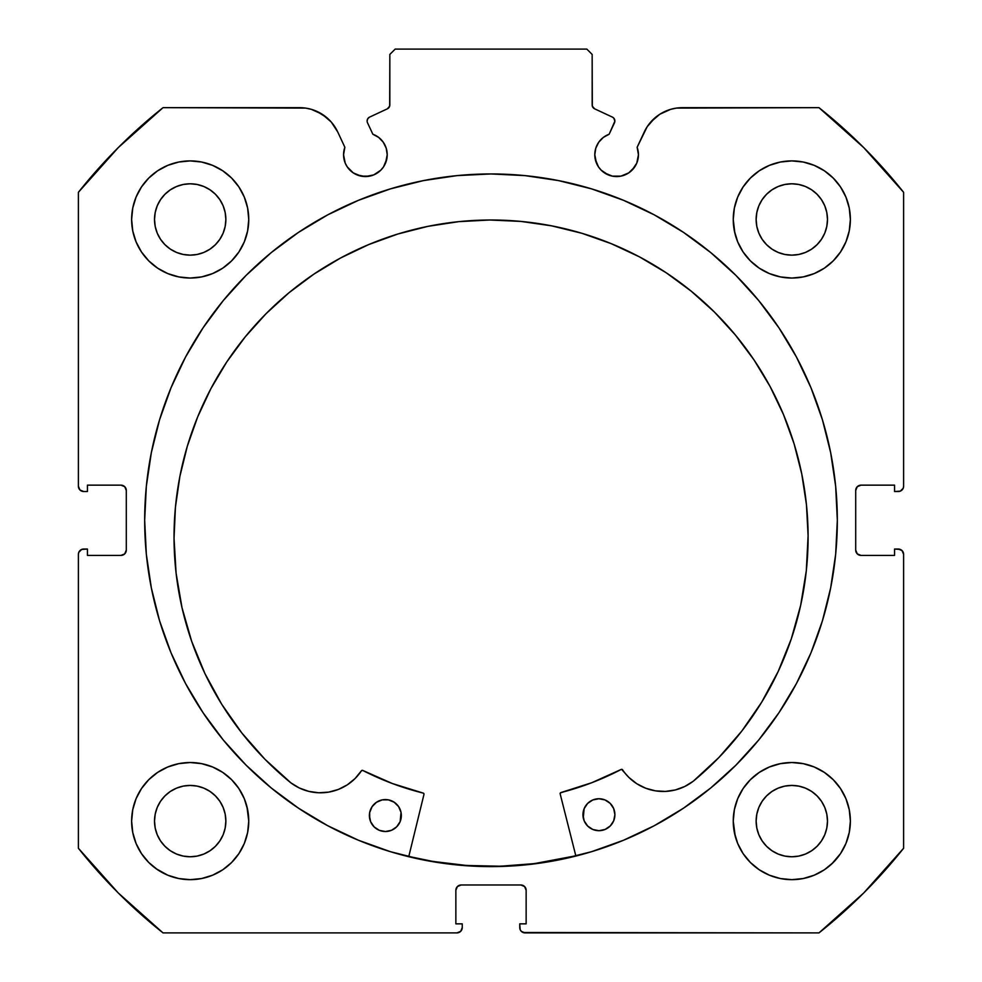 <?xml version="1.0" encoding="UTF-8"?>
<svg xmlns="http://www.w3.org/2000/svg" width="982" height="982" viewBox="0 0 982 982"><rect width="100%" height="100%" fill="white"/><g stroke="black" fill="none" stroke-linecap="round" stroke-linejoin="round"><path stroke-width="1.47" d="M385.545 163.086L387.215 154.739A21.825 21.825 0 0 1 365.378 176.564A21.825 21.825 0 0 1 343.553 154.739L345.21 163.086L347.235 166.866L353.25 172.881L357.031 174.906L365.378 176.564L373.737 174.906L380.82 170.168L383.532 166.866L386.798 158.998L387.215 154.739L386.196 148.172L383.262 142.218L378.671 137.419L372.853 134.227L367.513 122.775A4.259 4.259 0 0 1 367.121 120.97L367.784 118.687L369.576 117.116L387.387 108.818L389.67 106.142L389.842 54.427L395.169 49.1L586.831 49.1L592.158 54.427L592.33 106.142L594.613 108.818L612.424 117.116L613.762 118.098L614.879 121.167L609.147 134.227L603.329 137.419L598.738 142.218L595.804 148.172L594.785 154.739A21.825 21.825 0 0 1 609.147 134.227L603.329 137.419M343.553 154.739A21.825 21.825 0 0 1 344.866 147.275L343.553 154.739M638.03 158.998L638.447 154.739A21.825 21.825 0 0 1 616.622 176.564A21.825 21.825 0 0 1 594.785 154.739L595.202 158.998L598.468 166.866L601.18 170.168L608.263 174.906L612.363 176.146L620.882 176.146L628.75 172.881L634.765 166.866L636.79 163.086L638.447 154.739L637.134 147.275L647.163 126.752L655.006 117.803L659.806 114.256L670.632 109.346L676.463 108.094L818.976 107.664L863.706 147.582L903.612 192.312L903.612 486.213L903.207 488.25L900.334 491.123L894.565 491.528L894.565 485.145L861.03 485.145L857.261 486.704L855.703 490.472L855.703 550.092L857.261 553.86L861.03 555.419L894.565 555.419L894.565 549.036L898.297 549.036L902.053 550.595L903.612 554.351L903.612 848.252L863.706 892.994L818.976 932.9L525.075 932.9L521.307 931.341L520.153 929.61L519.748 923.853L526.143 923.853L526.143 890.306L524.584 886.537L520.816 884.978L461.184 884.978L457.416 886.537L455.857 890.306L455.857 923.853L462.252 923.853L462.252 927.573L460.693 931.341L456.925 932.9L163.024 932.9L118.294 892.994L78.388 848.252L78.388 554.351L78.793 552.314L81.666 549.441L87.435 549.036L87.435 555.419L120.97 555.419L124.739 553.86L126.297 550.092L126.297 490.472L124.739 486.704L120.97 485.145L87.435 485.145L87.435 491.528L83.703 491.528L79.947 489.969L78.388 486.213L78.388 192.312L118.294 147.582L163.024 107.664L305.537 108.094L311.368 109.346L322.194 114.256L331.229 122.001L337.734 131.969L344.866 147.275L337.734 131.969A42.091 42.091 0 0 0 299.584 107.664L163.024 107.664A527.088 527.088 0 0 0 78.388 192.312L78.388 486.213A5.327 5.327 0 0 0 83.703 491.528L81.666 491.123M144.673 520.288A346.327 346.327 0 0 1 491 173.949A346.327 346.327 0 0 1 837.327 520.288L835.67 486.336L830.674 452.714L822.425 419.744L810.972 387.743L796.439 357.018L778.959 327.865L758.718 300.566L735.899 275.39L710.71 252.558L683.411 232.317L654.258 214.849L623.533 200.316L591.532 188.863L558.562 180.602L524.953 175.618L491 173.949L457.047 175.618L423.438 180.602L390.468 188.863L358.467 200.316L327.743 214.849L298.589 232.317L271.29 252.558L246.101 275.39L223.282 300.566L203.041 327.865L185.561 357.018L171.028 387.743L159.575 419.744L151.326 452.714L146.33 486.336L144.673 520.288L146.33 554.229L151.326 587.85L159.575 620.82L171.028 652.821L185.561 683.546L203.041 712.699L223.282 739.998L246.101 765.174L271.29 788.006L298.589 808.247L327.743 825.715L358.467 840.248L390.468 851.701L423.438 859.962L457.047 864.946L491 866.615L524.953 864.946L558.562 859.962L591.532 851.701L623.533 840.248L654.258 825.715L683.411 808.247L710.71 788.006L735.899 765.174L758.718 739.998L778.959 712.699L796.439 683.546L810.972 652.821L822.425 620.82L830.674 587.85L835.67 554.229L837.327 520.288A346.327 346.327 0 0 1 491 866.615A346.327 346.327 0 0 1 144.673 520.288M734.376 809.671L733.247 821.099A58.564 58.564 0 0 1 791.811 762.523A58.564 58.564 0 0 1 850.375 821.099A58.564 58.564 0 0 1 791.811 879.663A58.564 58.564 0 0 1 733.247 821.099L734.376 832.515L737.703 843.501L743.116 853.628L750.395 862.503L759.27 869.794L769.397 875.195L780.383 878.534L791.811 879.663L803.239 878.534L814.225 875.195L824.352 869.794L833.227 862.503L840.506 853.628L845.919 843.501L849.246 832.515L850.375 821.099L849.246 809.671L845.919 798.685L840.506 788.558L833.227 779.683L824.352 772.404L814.225 766.991L803.239 763.652L791.811 762.523L780.383 763.652L769.397 766.991L759.27 772.404L750.395 779.683L743.116 788.558L737.703 798.685L734.376 809.671L733.247 821.099L735.223 836.173M247.624 832.515L248.753 821.099A58.564 58.564 0 0 1 190.189 879.663A58.564 58.564 0 0 1 131.625 821.099L132.754 832.515L136.081 843.501L141.494 853.628L148.773 862.503L157.648 869.794L167.775 875.195L178.761 878.534L190.189 879.663L201.617 878.534L212.603 875.195L222.73 869.794L231.605 862.503L238.884 853.628L244.297 843.501L247.624 832.515L248.753 821.099L247.624 809.671L244.297 798.685L238.884 788.558L231.605 779.683L222.73 772.404L212.603 766.991L201.617 763.652L190.189 762.523L178.761 763.652L167.775 766.991L157.648 772.404L148.773 779.683L141.494 788.558L136.081 798.685L132.754 809.671L131.625 821.099A58.564 58.564 0 0 1 190.189 762.523A58.564 58.564 0 0 1 248.753 821.099L246.961 806.701M734.376 208.049L733.247 219.477A58.564 58.564 0 0 1 791.811 160.901A58.564 58.564 0 0 1 850.375 219.477A58.564 58.564 0 0 1 791.811 278.041A58.564 58.564 0 0 1 733.247 219.477L734.376 230.893L737.703 241.879L743.116 252.006L750.395 260.881L759.27 268.172L769.397 273.573L780.383 276.912L791.811 278.041L803.239 276.912L814.225 273.573L824.352 268.172L833.227 260.881L840.506 252.006L845.919 241.879L849.246 230.893L850.375 219.477L849.246 208.049L845.919 197.063L840.506 186.936L833.227 178.061L824.352 170.782L814.225 165.369L803.239 162.03L791.811 160.901L780.383 162.03L769.397 165.369L759.27 170.782L750.395 178.061L743.116 186.936L737.703 197.063L734.376 208.049L733.247 219.477L734.867 233.164M247.624 230.893L248.753 219.477A58.564 58.564 0 0 1 190.189 278.041A58.564 58.564 0 0 1 131.625 219.477L132.754 230.893L136.081 241.879L141.494 252.006L148.773 260.881L157.648 268.172L167.775 273.573L178.761 276.912L190.189 278.041L201.617 276.912L212.603 273.573L222.73 268.172L231.605 260.881L238.884 252.006L244.297 241.879L247.624 230.893L248.753 219.477L247.624 208.049L244.297 197.063L238.884 186.936L231.605 178.061L222.73 170.782L212.603 165.369L201.617 162.03L190.189 160.901L178.761 162.03L167.775 165.369L157.648 170.782L148.773 178.061L141.494 186.936L136.081 197.063L132.754 208.049L131.625 219.477A58.564 58.564 0 0 1 190.189 160.901A58.564 58.564 0 0 1 248.753 219.477L247.624 208.049M225.173 226.425L225.86 219.477A35.671 35.671 0 0 1 190.189 255.148A35.671 35.671 0 0 1 154.518 219.477A35.671 35.671 0 0 1 190.189 183.794A35.671 35.671 0 0 1 225.86 219.477L225.173 226.425L223.147 233.127L219.845 239.289L215.414 244.69L210.001 249.133L203.839 252.423L197.149 254.461L190.189 255.148L183.229 254.461L176.539 252.423L170.365 249.133L164.964 244.69L160.532 239.289L157.23 233.127L155.205 226.425L154.518 219.477L155.205 212.517L157.23 205.815L160.532 199.653L164.964 194.252L170.365 189.808L176.539 186.519L183.229 184.481L190.189 183.794L197.149 184.481L203.839 186.519L210.001 189.808L215.414 194.252L219.845 199.653L223.147 205.815L225.173 212.517L225.86 219.477L225.173 212.517M826.795 226.425L827.482 219.477A35.671 35.671 0 0 1 791.811 255.148A35.671 35.671 0 0 1 756.14 219.477A35.671 35.671 0 0 1 791.811 183.794A35.671 35.671 0 0 1 827.482 219.477L826.795 226.425L824.77 233.127L821.468 239.289L817.036 244.69L811.635 249.133L805.461 252.423L798.771 254.461L791.811 255.148L784.851 254.461L778.161 252.423L771.999 249.133L766.586 244.69L762.155 239.289L758.853 233.127L756.827 226.425L756.14 219.477L756.827 212.517L758.853 205.815L762.155 199.653L766.586 194.252L771.999 189.808L778.161 186.519L784.851 184.481L791.811 183.794L798.771 184.481L805.461 186.519L811.635 189.808L817.036 194.252L821.468 199.653L824.77 205.815L826.795 212.517L827.482 219.477L826.795 212.517M225.173 828.059L225.86 821.099A35.671 35.671 0 0 1 190.189 856.77A35.671 35.671 0 0 1 154.518 821.099A35.671 35.671 0 0 1 190.189 785.428A35.671 35.671 0 0 1 225.86 821.099L225.173 828.059L223.147 834.749L219.845 840.911L215.414 846.312L210.001 850.756L203.839 854.045L197.149 856.083L190.189 856.77L183.229 856.083L176.539 854.045L170.365 850.756L164.964 846.312L160.532 840.911L157.23 834.749L155.205 828.059L154.518 821.099L155.205 814.139L157.23 807.437L160.532 801.275L164.964 795.874L170.365 791.431L176.539 788.141L183.229 786.103L190.189 785.428L197.149 786.103L203.839 788.141L210.001 791.431L215.414 795.874L219.845 801.275L223.147 807.437L225.173 814.139L225.86 821.099L225.173 814.139M826.795 828.059L827.482 821.099A35.671 35.671 0 0 1 791.811 856.77A35.671 35.671 0 0 1 756.14 821.099A35.671 35.671 0 0 1 791.811 785.428A35.671 35.671 0 0 1 827.482 821.099L826.795 828.059L824.77 834.749L821.468 840.911L817.036 846.312L811.635 850.756L805.461 854.045L798.771 856.083L791.811 856.77L784.851 856.083L778.161 854.045L771.999 850.756L766.586 846.312L762.155 840.911L758.853 834.749L756.827 828.059L756.14 821.099L756.827 814.139L758.853 807.437L762.155 801.275L766.586 795.874L771.999 791.431L778.161 788.141L784.851 786.103L791.811 785.428L798.771 786.103L805.461 788.141L811.635 791.431L817.036 795.874L821.468 801.275L824.77 807.437L826.795 814.139L827.482 821.099L826.795 814.139M383.262 142.218L386.196 148.172L387.215 154.739A21.825 21.825 0 0 0 372.853 134.227L367.513 122.775A4.259 4.259 0 0 1 369.576 117.116L387.387 108.818A4.259 4.259 0 0 0 389.842 104.951L389.842 54.427L395.169 49.1L586.831 49.1L592.158 54.427L592.158 104.951L592.821 107.234M389.179 107.234L389.842 104.951M593.607 108.155L594.613 108.818A4.259 4.259 0 0 1 592.158 104.951M598.738 142.218L595.804 148.172M594.785 154.739L596.455 163.086M604.495 172.881L612.363 176.146L620.882 176.146M632.052 170.168L636.79 163.086M650.771 122.001L659.806 114.256L670.632 109.346M638.447 154.739A21.825 21.825 0 0 0 637.134 147.275L644.266 131.969A42.091 42.091 0 0 1 682.416 107.664L818.976 107.664A527.088 527.088 0 0 1 903.612 192.312L903.612 486.213L903.207 488.25L900.334 491.123M856.108 488.435L855.703 490.472A5.327 5.327 0 0 1 861.03 485.145L858.992 485.55M858.992 555.014L861.03 555.419A5.327 5.327 0 0 1 855.703 550.092L855.703 490.472M861.03 555.419L894.565 555.419L894.565 549.036L900.334 549.441L902.053 550.595M898.297 549.036A5.327 5.327 0 0 1 903.612 554.351L903.612 848.252A527.088 527.088 0 0 1 818.976 932.9L523.038 932.495M522.854 885.383L520.816 884.978A5.327 5.327 0 0 1 526.143 890.306L526.143 923.853L519.748 923.853L519.748 927.573A5.327 5.327 0 0 0 525.075 932.9M456.262 888.268L455.857 890.306A5.327 5.327 0 0 1 461.184 884.978L459.146 885.383M461.847 929.61L460.693 931.341M455.857 890.306L455.857 923.853L462.252 923.853L462.252 927.573A5.327 5.327 0 0 1 456.925 932.9L163.024 932.9A527.088 527.088 0 0 1 78.388 848.252L78.388 554.351L78.793 552.314L81.666 549.441M125.892 552.13L126.297 550.092A5.327 5.327 0 0 1 120.97 555.419L123.008 555.014M123.008 485.55L120.97 485.145A5.327 5.327 0 0 1 126.297 490.472L126.297 550.092M79.947 489.969L78.793 488.25M316.953 111.42L326.994 117.803L331.229 122.001M353.25 172.881L361.118 176.146L369.637 176.146M141.494 853.628L148.773 862.503M156.089 868.702L167.775 875.195L178.761 878.534M212.603 875.195L222.73 869.794M231.605 862.503L238.884 853.628M238.884 788.558L231.605 779.683M222.73 772.404L213.855 767.519M148.773 779.683L141.494 788.558M178.761 276.912L190.189 278.041L201.617 276.912M238.884 186.936L231.605 178.061M148.773 178.061L141.494 186.936M780.383 276.912L791.811 278.041L803.239 276.912M840.506 186.936L833.227 178.061M750.395 178.061L743.116 186.936M743.116 853.628L750.395 862.503M759.27 869.794L769.397 875.195L780.383 878.534M814.225 875.195L824.352 869.794M831.84 863.841L840.506 853.628M840.506 788.558L833.227 779.683M824.352 772.404L814.225 766.991M750.395 779.683L743.116 788.558M132.754 230.893L133.098 232.538M849.246 208.049L845.919 197.063M201.617 763.652L190.189 762.523M132.754 832.515L133.38 835.326M849.246 809.671L848.755 807.425M803.239 763.652L791.811 762.523M215.414 194.252L210.001 189.808M197.149 184.481L190.189 183.794L183.229 184.481M164.964 194.252L160.532 199.653M155.205 212.517L154.518 219.477L155.205 226.425M164.964 244.69L170.365 249.133M183.229 254.461L190.189 255.148L197.149 254.461M215.414 244.69L219.845 239.289M817.036 194.252L811.635 189.808M798.771 184.481L791.811 183.794L784.851 184.481M766.586 194.252L762.155 199.653M756.827 212.517L756.14 219.477L756.827 226.425M766.586 244.69L771.999 249.133M784.851 254.461L791.811 255.148L798.771 254.461M817.036 244.69L821.468 239.289M215.414 795.874L210.001 791.431M197.149 786.103L190.189 785.428L183.229 786.103M164.964 795.874L160.532 801.275M155.205 814.139L154.518 821.099L155.205 828.059M164.964 846.312L170.365 850.756M183.229 856.083L190.189 856.77L197.149 856.083M215.414 846.312L219.845 840.911M817.036 795.874L811.635 791.431M798.771 786.103L791.811 785.428L784.851 786.103M766.586 795.874L762.155 801.275M756.827 814.139L756.14 821.099L756.827 828.059M766.586 846.312L771.999 850.756M784.851 856.083L791.811 856.77L798.771 856.083M817.036 846.312L821.468 840.911M83.703 491.528L87.435 491.528L87.435 485.145L120.97 485.145M120.97 555.419L87.435 555.419L87.435 549.036L83.703 549.036A5.327 5.327 0 0 0 78.388 554.351M861.03 485.145L894.565 485.145L894.565 491.528L898.297 491.528A5.327 5.327 0 0 0 903.612 486.213M461.184 884.978L520.816 884.978M835.67 486.336L834.737 477.976M735.899 275.39L710.71 252.558M159.575 419.744L156.887 429.109M146.33 554.229L147.153 561.704M171.028 652.821L185.561 683.546L203.041 712.699M271.29 788.006L298.589 808.247M327.743 825.715L336.347 830.171M524.953 864.946L534.515 863.865M796.439 683.546L810.972 652.821M822.425 620.82L825.445 610.227M457.047 864.946L447.485 863.865M609.147 134.227L614.487 122.775A4.259 4.259 0 0 0 612.424 117.116L594.613 108.818M575.808 855.801A346.069 346.069 0 0 1 408.807 856.451L432.767 861.41L466.487 865.473L500.439 866.222L534.294 863.632L575.808 855.801M560.157 793.849A1.068 1.068 0 0 1 560.121 793.591A1.068 1.068 0 0 0 560.157 793.849L575.882 856.058L560.157 793.849A1.068 1.068 0 0 1 560.121 793.591L560.918 792.56L591.716 782.74L621.545 769.323L628.959 777.499L636.802 783.734L645.751 788.239L655.424 790.841L665.428 791.418L675.346 789.945L684.749 786.484L693.28 781.218L718.947 757.453L741.84 731.013L761.676 702.204L778.223 671.393L791.271 638.938L800.674 605.256L806.308 570.738L808.1 535.804A317.039 317.039 0 0 1 693.28 781.218L718.947 757.453L741.84 731.013M614.609 817.773L614.904 814.655A15.97 15.97 0 0 1 598.983 830.686A15.97 15.97 0 0 1 582.952 814.778L584.192 820.878L587.678 826.058L592.87 829.495L598.983 830.686L605.096 829.446L610.264 825.96L613.701 820.768L614.904 814.655L613.664 808.542L610.178 803.374L604.986 799.937L598.86 798.747L592.76 799.986L587.592 803.46L584.143 808.665L583.271 817.896M401.049 818.595L401.343 815.49A15.97 15.97 0 0 1 385.435 831.521A15.97 15.97 0 0 1 369.392 815.612L370.631 821.713L374.117 826.881L379.31 830.33L385.435 831.521L391.536 830.281L396.703 826.795L400.153 821.603L401.024 812.372L398.618 806.615L394.187 802.233L388.43 799.864L382.194 799.888L376.45 802.294L372.055 806.725L369.686 812.495L369.711 818.718M174.035 538.271A317.039 317.039 0 0 1 489.834 220.005A317.039 317.039 0 0 1 808.1 535.804L806.455 504.736L801.766 473.975L794.094 443.827L783.489 414.576L770.084 386.503L753.98 359.878L735.346 334.96L714.368 311.994L691.23 291.188L666.177 272.75L639.429 256.854L611.246 243.671L581.909 233.299L551.7 225.86L520.914 221.416L489.834 220.005L458.766 221.65L428.005 226.339L397.857 234.011L368.606 244.616L340.533 258.02L313.909 274.125L288.99 292.746L266.012 313.737L245.218 336.875L226.781 361.928L210.885 388.676L197.689 416.859L187.329 446.184L179.878 476.393L175.434 507.191L174.035 538.271L176.097 573.193L182.001 607.662L191.662 641.283L204.956 673.627L221.748 704.315L241.817 732.953L264.907 759.221L290.758 782.777A317.039 317.039 0 0 1 174.035 538.271L175.434 507.191M423.978 794.377L408.733 856.709L423.978 794.377A1.068 1.068 0 0 0 423.205 793.1L423.991 793.972L423.205 793.1A281.11 281.11 0 0 1 362.775 770.44L392.334 783.513L423.205 793.1L392.334 783.513L362.775 770.44L361.401 770.809A1.068 1.068 0 0 1 362.775 770.44M290.758 782.777L299.326 787.994L308.765 791.369L318.684 792.769L328.688 792.118L338.348 789.442L347.26 784.864L355.054 778.554L361.401 770.809A49.014 49.014 0 0 1 290.782 782.752L264.907 759.221M761.676 702.204L778.223 671.393M800.674 605.256L806.308 570.738M806.455 504.736L801.766 473.975L794.094 443.827L783.489 414.576M581.909 233.299L551.7 225.86M520.914 221.416L489.834 220.005L458.766 221.65L428.005 226.339L397.857 234.011M288.99 292.746L266.012 313.737M226.781 361.928L210.885 388.676L197.689 416.859L187.329 446.184M204.956 673.627L221.748 704.315L241.817 732.953M328.688 792.118L338.348 789.442L347.26 784.864M560.341 792.94L591.716 782.74L621.176 769.446A281.11 281.11 0 0 1 560.918 792.56A1.068 1.068 0 0 0 560.121 793.591M636.802 783.734L645.751 788.239L655.424 790.841M369.686 812.495L369.392 815.612A15.97 15.97 0 0 1 385.312 799.569A15.97 15.97 0 0 1 401.343 815.49L401.024 812.372M400.104 809.377L398.618 806.615M379.199 800.809L376.45 802.294M583.247 811.66L582.952 814.778A15.97 15.97 0 0 1 598.86 798.747A15.97 15.97 0 0 1 614.904 814.655L614.585 811.537M584.192 820.878L585.677 823.64M605.096 829.446L607.846 827.961M621.176 769.446A1.068 1.068 0 0 1 622.551 769.79A49.014 49.014 0 0 0 693.255 781.193L693.28 781.218"/></g></svg>

